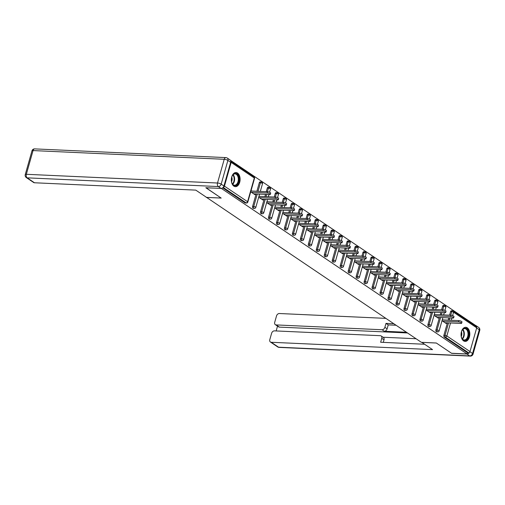 <?xml version="1.0" encoding="UTF-8"?>
<svg xmlns="http://www.w3.org/2000/svg" width="505" height="505" viewBox="0 0 505 505"><rect width="100%" height="100%" fill="white"/><g stroke="black" fill="none" stroke-linecap="round" stroke-linejoin="round"><path stroke-width="0.76" d="M467.283 327.808A7.076 4.387 92.6 0 0 465.755 327.284A7.076 4.387 92.6 0 0 461.179 332.883A7.076 4.387 92.6 0 0 463.584 340.888A7.076 4.387 92.6 0 0 465.111 341.418A7.076 4.387 92.6 0 0 469.682 335.812A7.076 4.387 92.6 0 0 467.283 327.808M237.571 173.057A7.076 4.387 92.6 0 0 236.043 172.527A7.076 4.387 92.6 0 0 231.467 178.126A7.076 4.387 92.6 0 0 233.865 186.137A7.076 4.387 92.6 0 0 235.399 186.661A7.076 4.387 92.6 0 0 239.97 181.061A7.076 4.387 92.6 0 0 237.571 173.057M475.066 325.744L475.218 325.207L230.406 160.281M449.583 315.177L450.593 311.61A1.357 0.846 -87.4 0 1 451.419 310.771L452.556 310.821A1.357 0.846 92.6 0 1 452.852 310.922A1.357 0.997 124 0 1 453.256 311.055L476.404 326.647A1.357 0.997 124 0 1 476.707 327.821L469.991 351.549A1.357 0.997 124 0 1 468.571 352.755L467.434 352.705L467.081 353.961L451.514 353.254L436.288 342.996L421.366 342.314L206.318 197.215M223.235 187.317A1.357 0.997 -56 0 0 224.441 186.124L231.157 162.395A1.357 0.997 -56 0 0 230.848 161.221A1.357 0.997 -56 0 0 230.741 161.158M245.026 202.871L246.162 202.922A1.357 0.846 92.6 0 0 246.459 203.023L245.323 202.972A1.357 0.846 -87.4 0 1 245.026 202.871L222.705 187.835M206.267 197.405L221.19 198.086L205.989 187.734M205.964 187.828L221.569 188.384M467.081 353.961L221.525 188.535M250.72 191.831L254.975 194.703L255.195 193.926M251.73 191.016L251.073 190.574M467.434 352.705L444.293 337.113A1.357 0.846 -87.4 0 1 443.876 335.339L447.417 322.834M448.188 320.12L448.812 317.891M442.62 306.245A1.357 0.846 -87.4 0 1 443.453 305.399L444.589 305.449A1.357 0.846 92.6 0 0 443.762 306.295L442.62 306.245L441.61 309.811M435.91 329.967L437.046 330.017A1.357 0.846 -87.4 0 0 437.456 331.791A1.357 0.846 92.6 0 0 437.753 331.899L436.61 331.842A1.357 0.846 -87.4 0 1 436.32 331.741A1.357 0.846 -87.4 0 1 435.91 329.967L439.445 317.468M440.215 314.754L440.846 312.526M434.653 300.873A1.357 0.846 -87.4 0 1 435.48 300.033L436.617 300.084A1.357 0.846 92.6 0 0 435.79 300.923L434.653 300.873L433.644 304.439M427.937 324.601L429.073 324.652A1.357 0.846 -87.4 0 0 429.484 326.426A1.357 0.846 92.6 0 0 429.78 326.527L428.644 326.476A1.357 0.846 -87.4 0 1 428.347 326.375A1.357 0.846 -87.4 0 1 427.937 324.601L431.478 312.096M432.242 309.382L432.873 307.154M426.681 295.501A1.357 0.846 -87.4 0 1 427.508 294.661L428.644 294.712A1.357 0.846 92.6 0 0 427.817 295.558L426.681 295.501L425.671 299.074M419.971 319.229L421.107 319.28A1.357 0.846 -87.4 0 0 421.517 321.054A1.357 0.846 92.6 0 0 421.808 321.155L420.671 321.104A1.357 0.846 -87.4 0 1 420.381 321.003A1.357 0.846 -87.4 0 1 419.971 319.229L423.506 306.731M424.276 304.01L424.901 301.788M418.708 290.135A1.357 0.846 -87.4 0 1 419.541 289.289L420.678 289.346A1.357 0.846 92.6 0 0 419.851 290.186L418.708 290.135L417.704 293.702M411.998 313.857L413.134 313.914A1.357 0.846 -87.4 0 0 413.544 315.688A1.357 0.846 92.6 0 0 413.841 315.789L412.699 315.732A1.357 0.846 -87.4 0 1 412.408 315.631A1.357 0.846 -87.4 0 1 411.998 313.857L415.533 301.359M416.303 298.644L416.934 296.416M410.742 284.763A1.357 0.846 -87.4 0 1 411.569 283.924L412.705 283.974A1.357 0.846 92.6 0 0 411.878 284.814L410.742 284.763L409.732 288.33M404.025 308.492L405.161 308.542A1.357 0.846 -87.4 0 0 405.572 310.316A1.357 0.846 92.6 0 0 405.868 310.417L404.732 310.367A1.357 0.846 -87.4 0 1 404.436 310.266A1.357 0.846 -87.4 0 1 404.025 308.492L407.567 295.987M408.33 293.272L408.962 291.044M402.769 279.398A1.357 0.846 -87.4 0 1 403.596 278.552L404.739 278.602A1.357 0.846 92.6 0 0 403.905 279.448L402.769 279.398L401.759 282.964M396.059 303.12L397.195 303.17A1.357 0.846 -87.4 0 0 397.605 304.944A1.357 0.846 92.6 0 0 397.896 305.045L396.76 304.995A1.357 0.846 -87.4 0 1 396.469 304.894A1.357 0.846 -87.4 0 1 396.059 303.12L399.594 290.621M400.364 287.907L400.995 285.678M394.803 274.026A1.357 0.846 -87.4 0 1 395.63 273.18L396.766 273.237A1.357 0.846 92.6 0 0 395.939 274.076L394.803 274.026L393.793 277.592M388.086 297.748L389.222 297.805A1.357 0.846 -87.4 0 0 389.633 299.579A1.357 0.846 92.6 0 0 389.929 299.68L388.793 299.629A1.357 0.846 -87.4 0 1 388.497 299.522A1.357 0.846 -87.4 0 1 388.086 297.748L391.621 285.249M392.391 282.535L393.023 280.307M386.83 268.654A1.357 0.846 -87.4 0 1 387.657 267.814L388.793 267.865A1.357 0.846 92.6 0 0 387.966 268.704L386.83 268.654L385.82 272.22M380.113 292.382L381.25 292.433A1.357 0.846 -87.4 0 0 381.66 294.207A1.357 0.846 92.6 0 0 381.957 294.308L380.82 294.257A1.357 0.846 -87.4 0 1 380.524 294.156A1.357 0.846 -87.4 0 1 380.113 292.382L383.655 279.877M384.419 277.163L385.05 274.935M378.857 263.288A1.357 0.846 -87.4 0 1 379.684 262.442L380.827 262.493A1.357 0.846 92.6 0 0 379.994 263.339L378.857 263.288L377.847 266.855M372.147 287.01L373.283 287.061A1.357 0.846 -87.4 0 0 373.694 288.835A1.357 0.846 92.6 0 0 373.984 288.942L372.848 288.885A1.357 0.846 -87.4 0 1 372.557 288.784A1.357 0.846 -87.4 0 1 372.147 287.01L375.682 274.512M376.452 271.797L377.084 269.569M370.891 257.916A1.357 0.846 -87.4 0 1 371.718 257.077L372.854 257.127A1.357 0.846 92.6 0 0 372.027 257.967L370.891 257.916L369.881 261.483M364.174 281.645L365.311 281.695A1.357 0.846 -87.4 0 0 365.721 283.469A1.357 0.846 92.6 0 0 366.018 283.57L364.881 283.52A1.357 0.846 -87.4 0 1 364.585 283.419A1.357 0.846 -87.4 0 1 364.174 281.645L367.709 269.14M368.48 266.425L369.111 264.197M362.918 252.544A1.357 0.846 -87.4 0 1 363.745 251.705L364.881 251.755A1.357 0.846 92.6 0 0 364.055 252.601L362.918 252.544L361.908 256.111M356.202 276.273L357.344 276.323A1.357 0.846 -87.4 0 0 357.755 278.097A1.357 0.846 92.6 0 0 358.045 278.198L356.909 278.148A1.357 0.846 -87.4 0 1 356.612 278.047A1.357 0.846 -87.4 0 1 356.202 276.273L359.743 263.774M360.507 261.053L361.138 258.831M354.946 247.179A1.357 0.846 -87.4 0 1 355.779 246.333L356.915 246.383A1.357 0.846 92.6 0 0 356.082 247.229L354.946 247.179L353.936 250.745M348.235 270.901L349.372 270.958A1.357 0.846 -87.4 0 0 349.782 272.732A1.357 0.846 92.6 0 0 350.072 272.833L348.936 272.776A1.357 0.846 -87.4 0 1 348.646 272.675A1.357 0.846 -87.4 0 1 348.235 270.901L351.77 258.402M352.541 255.688L353.172 253.459M346.979 241.807A1.357 0.846 -87.4 0 1 347.806 240.967L348.942 241.018A1.357 0.846 92.6 0 0 348.115 241.857L346.979 241.807L345.969 245.373M340.263 265.535L341.399 265.586A1.357 0.846 -87.4 0 0 341.809 267.36A1.357 0.846 92.6 0 0 342.106 267.461L340.97 267.41A1.357 0.846 -87.4 0 1 340.673 267.309A1.357 0.846 -87.4 0 1 340.263 265.535L343.798 253.03M344.568 250.316L345.199 248.088M339.006 236.441A1.357 0.846 -87.4 0 1 339.833 235.595L340.97 235.646A1.357 0.846 92.6 0 0 340.143 236.491L339.006 236.441L337.997 240.008M332.29 260.163L333.433 260.214A1.357 0.846 -87.4 0 0 333.843 261.988A1.357 0.846 92.6 0 0 334.133 262.089L332.997 262.038A1.357 0.846 -87.4 0 1 332.7 261.937A1.357 0.846 -87.4 0 1 332.29 260.163L335.831 247.665M336.601 244.95L337.226 242.722M331.034 231.069A1.357 0.846 -87.4 0 1 331.867 230.223L333.003 230.28A1.357 0.846 92.6 0 0 332.17 231.12L331.034 231.069L330.024 234.636M324.324 254.791L325.46 254.848A1.357 0.846 -87.4 0 0 325.87 256.622A1.357 0.846 92.6 0 0 326.167 256.723L325.024 256.673A1.357 0.846 -87.4 0 1 324.734 256.565A1.357 0.846 -87.4 0 1 324.324 254.791L327.859 242.293M328.629 239.578L329.26 237.35M323.067 225.697A1.357 0.846 -87.4 0 1 323.894 224.858L325.031 224.908A1.357 0.846 92.6 0 0 324.204 225.748L323.067 225.697L322.057 229.264M316.351 249.426L317.487 249.476A1.357 0.846 -87.4 0 0 317.897 251.25A1.357 0.846 92.6 0 0 318.194 251.351L317.058 251.301A1.357 0.846 -87.4 0 1 316.761 251.2A1.357 0.846 -87.4 0 1 316.351 249.426L319.892 236.921M320.656 234.206L321.287 231.978M315.095 220.332A1.357 0.846 -87.4 0 1 315.922 219.486L317.058 219.536A1.357 0.846 92.6 0 0 316.231 220.382L315.095 220.332L314.085 223.898M308.378 244.054L309.521 244.104A1.357 0.846 -87.4 0 0 309.931 245.878A1.357 0.846 92.6 0 0 310.221 245.979L309.085 245.929A1.357 0.846 -87.4 0 1 308.795 245.828A1.357 0.846 -87.4 0 1 308.378 244.054L311.92 231.555M312.69 228.841L313.315 226.612M307.122 214.96A1.357 0.846 -87.4 0 1 307.955 214.12L309.092 214.17A1.357 0.846 92.6 0 0 308.265 215.01L307.122 214.96L306.118 218.526M300.412 238.688L301.548 238.739A1.357 0.846 -87.4 0 0 301.958 240.513A1.357 0.846 92.6 0 0 302.255 240.614L301.113 240.563A1.357 0.846 -87.4 0 1 300.822 240.462A1.357 0.846 -87.4 0 1 300.412 238.688L303.947 226.183M304.717 223.469L305.348 221.24M299.156 209.588A1.357 0.846 -87.4 0 1 299.983 208.748L301.119 208.799A1.357 0.846 92.6 0 0 300.292 209.644L299.156 209.588L298.146 213.154M292.439 233.316L293.575 233.367A1.357 0.846 -87.4 0 0 293.986 235.141A1.357 0.846 92.6 0 0 294.282 235.242L293.146 235.191A1.357 0.846 -87.4 0 1 292.849 235.09A1.357 0.846 -87.4 0 1 292.439 233.316L295.981 220.818M296.744 218.097L297.376 215.875M291.183 204.222A1.357 0.846 -87.4 0 1 292.01 203.376L293.146 203.427A1.357 0.846 92.6 0 0 292.319 204.273L291.183 204.222L290.173 207.789M284.473 227.944L285.609 228.001A1.357 0.846 -87.4 0 0 286.019 229.775A1.357 0.846 92.6 0 0 286.31 229.876L285.173 229.819A1.357 0.846 -87.4 0 1 284.883 229.718A1.357 0.846 -87.4 0 1 284.473 227.944L288.008 215.446M288.778 212.731L289.409 210.503M283.21 198.85A1.357 0.846 -87.4 0 1 284.044 198.011L285.18 198.061A1.357 0.846 92.6 0 0 284.353 198.901L283.21 198.85L282.207 202.417M276.5 222.579L277.636 222.629A1.357 0.846 -87.4 0 0 278.047 224.403A1.357 0.846 92.6 0 0 278.343 224.504L277.207 224.454A1.357 0.846 -87.4 0 1 276.91 224.353A1.357 0.846 -87.4 0 1 276.5 222.579L280.035 210.074M280.805 207.359L281.436 205.131M275.244 193.478A1.357 0.846 -87.4 0 1 276.071 192.639L277.207 192.689A1.357 0.846 92.6 0 0 276.38 193.535L275.244 193.478L274.234 197.051M268.527 217.207L269.664 217.257A1.357 0.846 -87.4 0 0 270.074 219.031A1.357 0.846 92.6 0 0 270.371 219.132L269.234 219.082A1.357 0.846 -87.4 0 1 268.938 218.981A1.357 0.846 -87.4 0 1 268.527 217.207L272.069 204.708M272.833 201.994L273.464 199.765M267.271 188.112A1.357 0.846 -87.4 0 1 268.098 187.267L269.241 187.323A1.357 0.846 92.6 0 0 268.407 188.163L267.271 188.112L266.261 191.679M260.561 211.835L261.697 211.892A1.357 0.846 -87.4 0 0 262.108 213.666A1.357 0.846 92.6 0 0 262.398 213.766L261.262 213.71A1.357 0.846 -87.4 0 1 260.971 213.609A1.357 0.846 -87.4 0 1 260.561 211.835L264.096 199.336M264.866 196.622L265.497 194.393M259.305 182.741A1.357 0.846 -87.4 0 1 260.132 181.901L261.268 181.952A1.357 0.846 92.6 0 0 260.441 182.791L259.305 182.741L256.893 191.25M252.588 206.469L253.725 206.52A1.357 0.846 -87.4 0 0 254.135 208.294A1.357 0.846 92.6 0 0 254.432 208.395L253.295 208.344A1.357 0.846 -87.4 0 1 252.999 208.243A1.357 0.846 -87.4 0 1 252.588 206.469L256.123 193.964M258.686 197.202L262.947 200.068L263.168 199.292M259.703 196.388L259.046 195.946M266.659 202.574L270.914 205.44L271.135 204.664M267.669 201.754L267.012 201.312M274.632 207.94L278.886 210.806L279.107 210.036M275.642 207.126L274.985 206.684M282.598 213.312L286.859 216.178L287.074 215.401M283.608 212.491L282.958 212.056M290.571 218.678L294.825 221.55L295.046 220.773M291.581 217.863L290.924 217.421M298.543 224.05L302.798 226.915L303.019 226.139M299.553 223.235L298.897 222.793M306.51 229.421L310.771 232.287L310.985 231.511M307.52 228.601L306.87 228.159M314.482 234.787L318.737 237.659L318.958 236.883M315.492 233.973L314.836 233.531M322.449 240.159L326.71 243.025L326.931 242.248M323.465 239.345L322.809 238.903M330.422 245.531L334.682 248.397L334.897 247.62M331.431 244.71L330.781 244.268M338.394 250.897L342.649 253.769L342.87 252.992M339.404 250.082L338.748 249.64M346.361 256.269L350.622 259.134L350.842 258.358M347.377 255.454L346.72 255.012M354.333 261.634L358.594 264.506L358.809 263.73M355.343 260.82L354.687 260.378M362.306 267.006L366.561 269.872L366.781 269.096M363.316 266.192L362.659 265.75M370.272 272.378L374.533 275.244L374.754 274.467M371.289 271.557L370.632 271.116M378.245 277.744L382.5 280.616L382.721 279.839M379.255 276.929L378.599 276.488M386.218 283.116L390.472 285.981L390.693 285.205M387.228 282.301L386.571 281.859M394.184 288.488L398.445 291.353L398.666 290.577M395.194 287.667L394.544 287.225M402.157 293.853L406.411 296.725L406.632 295.949M403.167 293.039L402.51 292.597M410.129 299.225L414.384 302.091L414.605 301.315M411.139 298.411L410.483 297.969M418.096 304.591L422.357 307.463L422.571 306.686M419.106 303.776L418.456 303.335M426.069 309.963L430.323 312.829L430.544 312.052M427.078 309.148L426.422 308.707M434.041 315.335L438.296 318.2L438.517 317.424M435.051 314.514L434.395 314.072M442.008 320.7L446.269 323.572L446.483 322.796M443.018 319.886L442.367 319.444M253.725 193.857L269.5 194.577A2.083 0.581 -164.2 0 0 270.333 194.356A2.083 0.581 -164.2 0 0 269.316 193.516A2.083 0.581 -164.2 0 0 267.151 192.992L251.37 192.272M267.151 192.992L267.505 191.736A2.083 0.581 15.8 0 1 269.67 192.26A2.083 0.581 15.8 0 1 270.686 193.093L270.333 194.356M267.505 191.736L250.96 190.978M261.691 199.229L277.472 199.948A2.083 0.581 -164.2 0 0 278.305 199.721A2.083 0.581 -164.2 0 0 277.283 198.888A2.083 0.581 -164.2 0 0 275.124 198.364L259.343 197.644M275.124 198.364L275.477 197.108A2.083 0.581 15.8 0 1 277.643 197.632A2.083 0.581 15.8 0 1 278.659 198.465L278.305 199.721M275.477 197.108L258.926 196.35M269.664 204.594L285.439 205.314A2.083 0.581 -164.2 0 0 286.272 205.093A2.083 0.581 -164.2 0 0 285.256 204.26A2.083 0.581 -164.2 0 0 283.09 203.73L267.315 203.01M283.09 203.73L283.45 202.473A2.083 0.581 15.8 0 1 285.609 203.004A2.083 0.581 15.8 0 1 286.632 203.837L286.272 205.093M283.45 202.473L266.899 201.722M277.636 209.966L293.411 210.686A2.083 0.581 -164.2 0 0 294.245 210.459A2.083 0.581 -164.2 0 0 293.222 209.625A2.083 0.581 -164.2 0 0 291.063 209.102L275.282 208.382M291.063 209.102L291.417 207.845A2.083 0.581 15.8 0 1 293.582 208.369A2.083 0.581 15.8 0 1 294.598 209.203L294.245 210.459M291.417 207.845L274.871 207.088M285.603 215.338L301.384 216.052A2.083 0.581 -164.2 0 0 302.217 215.831A2.083 0.581 -164.2 0 0 301.195 214.997A2.083 0.581 -164.2 0 0 299.029 214.473L283.255 213.754M299.029 214.473L299.389 213.211A2.083 0.581 15.8 0 1 301.548 213.741A2.083 0.581 15.8 0 1 302.571 214.575L302.217 215.831M299.389 213.211L282.838 212.46M293.575 220.704L309.35 221.424A2.083 0.581 -164.2 0 0 310.184 221.203A2.083 0.581 -164.2 0 0 309.167 220.369A2.083 0.581 -164.2 0 0 307.002 219.839L291.227 219.119M307.002 219.839L307.356 218.583A2.083 0.581 15.8 0 1 309.521 219.107A2.083 0.581 15.8 0 1 310.543 219.94L310.184 221.203M307.356 218.583L290.811 217.832M234.812 173.505A6.123 3.794 -87.4 0 1 238.934 178.751A6.123 3.794 -87.4 0 1 235.488 185.632A6.123 3.794 -87.4 0 1 231.984 183.176A6.123 3.794 -87.4 0 1 232.325 175.689A6.123 3.794 -87.4 0 1 234.812 173.505M231.921 183.031A5.669 3.516 92.6 0 0 234.535 185.215A5.669 3.516 92.6 0 0 235.109 185.165A5.669 3.516 92.6 0 0 238.316 179.256A5.669 3.516 92.6 0 0 235.052 173.89A5.669 3.516 92.6 0 0 234.484 173.941A5.669 3.516 92.6 0 0 232.25 175.828M231.536 181.743A4.034 2.5 92.6 0 0 231.751 177.072M234.901 186.591A7.026 4.356 92.6 0 0 235.538 186.528A7.026 4.356 92.6 0 0 239.515 179.256A7.026 4.356 92.6 0 0 235.538 172.552M464.524 328.263A6.123 3.794 -87.4 0 1 468.653 333.508A6.123 3.794 -87.4 0 1 465.2 340.389A6.123 3.794 -87.4 0 1 461.696 337.933A6.123 3.794 -87.4 0 1 462.037 330.44A6.123 3.794 -87.4 0 1 464.524 328.263M461.633 337.788A5.669 3.516 92.6 0 0 464.247 339.966A5.669 3.516 92.6 0 0 464.821 339.922A5.669 3.516 92.6 0 0 468.028 334.007A5.669 3.516 92.6 0 0 464.764 328.648A5.669 3.516 92.6 0 0 464.196 328.692A5.669 3.516 92.6 0 0 461.961 330.579M461.248 336.5A4.034 2.5 92.6 0 0 461.463 331.829M464.613 341.348A7.026 4.356 92.6 0 0 465.25 341.285A7.026 4.356 92.6 0 0 469.227 334.007A7.026 4.356 92.6 0 0 465.25 327.309M223.936 186.004L230.646 162.275L227.888 160.42L221.177 184.142L223.936 186.004A2.721 1.995 124 0 1 221.089 188.422L205.813 187.727L221.139 198.048L206.57 197.386L195.788 190.126L34.46 182.766A2.721 1.995 124 0 1 33.652 182.507L26.348 177.59A2.721 1.995 -56 0 0 27.156 177.842L34.46 182.766M227.275 158.065A2.721 2.721 0 0 0 225.88 157.604A2.721 1.685 92.6 0 0 224.226 159.29L33.046 150.572L26.336 174.294L217.51 183.012L224.226 159.29A2.721 0.757 -164.2 0 1 227.888 160.42A2.721 1.995 -56 0 0 227.275 158.065L230.034 159.921A2.721 1.995 124 0 1 230.646 162.275M421.782 342.333L432.551 349.63L271.223 342.27L278.533 347.194L469.707 355.911L466.948 354.055L451.666 353.355L436.339 343.028L421.77 342.365M406.456 332.271L384.28 331.261L382.026 329.746L276.134 324.917L279.404 327.12A2.721 1.995 124 0 1 278.596 326.861L275.326 324.658A2.721 1.995 -56 0 0 276.134 324.917M382.026 329.746A2.721 1.995 -56 0 0 384.873 327.328L387.12 328.843A2.721 1.995 124 0 1 384.28 331.261M393.799 323.743L385.99 323.389L384.873 327.328M385.82 318.371L279.36 313.517A2.721 1.995 -56 0 0 276.519 315.934L274.714 322.304A2.721 1.995 -56 0 0 275.326 324.658M381.155 335.958L383.402 337.473A2.721 1.995 124 0 1 384.015 339.827L381.767 338.312A2.721 1.995 -56 0 0 381.155 335.958A2.721 1.995 -56 0 0 380.347 335.699L274.455 330.87A2.721 1.995 -56 0 0 271.608 333.287L269.803 339.657A2.721 1.995 -56 0 0 270.415 342.011A2.721 1.995 -56 0 0 271.223 342.27M277.523 326.135L276.166 330.945M381.767 338.312L380.65 342.251L424.572 344.252M476.606 326.855A2.721 1.995 -56 0 0 475.893 325.555A2.721 1.995 -56 0 0 475.186 325.302M466.948 354.055A2.721 1.995 -56 0 0 469.486 352.37M407.478 332.959L279.404 327.12M383.049 337.233L416.057 338.741M384.015 339.827L383.295 342.371M396.046 325.258L388.238 324.904L387.12 328.843M388.238 324.904L385.99 323.389M301.548 226.076L317.323 226.795A2.083 0.581 -164.2 0 0 318.156 226.568A2.083 0.581 -164.2 0 0 317.134 225.735A2.083 0.581 -164.2 0 0 314.975 225.211L299.194 224.491M314.975 225.211L315.328 223.955A2.083 0.581 15.8 0 1 317.493 224.479A2.083 0.581 15.8 0 1 318.51 225.312L318.156 226.568M315.328 223.955L298.783 223.197M309.514 231.441L325.296 232.161A2.083 0.581 -164.2 0 0 326.123 231.94A2.083 0.581 -164.2 0 0 325.106 231.107A2.083 0.581 -164.2 0 0 322.941 230.583L307.166 229.863M322.941 230.583L323.301 229.32A2.083 0.581 15.8 0 1 325.46 229.851A2.083 0.581 15.8 0 1 326.483 230.684L326.123 231.94M323.301 229.32L306.75 228.569M317.487 236.813L333.262 237.533A2.083 0.581 -164.2 0 0 334.095 237.312A2.083 0.581 -164.2 0 0 333.079 236.479A2.083 0.581 -164.2 0 0 330.914 235.949L315.139 235.229M330.914 235.949L331.267 234.692A2.083 0.581 15.8 0 1 333.433 235.216A2.083 0.581 15.8 0 1 334.455 236.05L334.095 237.312M331.267 234.692L314.722 233.935M325.46 242.185L341.235 242.905A2.083 0.581 -164.2 0 0 342.068 242.678A2.083 0.581 -164.2 0 0 341.045 241.844A2.083 0.581 -164.2 0 0 338.887 241.321L323.105 240.601M338.887 241.321L339.24 240.064A2.083 0.581 15.8 0 1 341.405 240.588A2.083 0.581 15.8 0 1 342.422 241.422L342.068 242.678M339.24 240.064L322.695 239.307M333.426 247.551L349.208 248.271A2.083 0.581 -164.2 0 0 350.034 248.05A2.083 0.581 -164.2 0 0 349.018 247.216A2.083 0.581 -164.2 0 0 346.853 246.686L331.078 245.967M346.853 246.686L347.213 245.43A2.083 0.581 15.8 0 1 349.372 245.96A2.083 0.581 15.8 0 1 350.394 246.793L350.034 248.05M347.213 245.43L330.661 244.679M341.399 252.923L357.174 253.643A2.083 0.581 -164.2 0 0 358.007 253.415A2.083 0.581 -164.2 0 0 356.991 252.582A2.083 0.581 -164.2 0 0 354.826 252.058L339.051 251.339M354.826 252.058L355.179 250.802A2.083 0.581 15.8 0 1 357.344 251.326A2.083 0.581 15.8 0 1 358.361 252.159L358.007 253.415M355.179 250.802L338.634 250.044M349.372 258.295L365.147 259.014A2.083 0.581 -164.2 0 0 365.98 258.787A2.083 0.581 -164.2 0 0 364.957 257.954A2.083 0.581 -164.2 0 0 362.798 257.43L347.017 256.71M362.798 257.43L363.152 256.168A2.083 0.581 15.8 0 1 365.317 256.698A2.083 0.581 15.8 0 1 366.333 257.531L365.98 258.787M363.152 256.168L346.607 255.416M357.338 263.661L373.119 264.38A2.083 0.581 -164.2 0 0 373.946 264.159A2.083 0.581 -164.2 0 0 372.93 263.326A2.083 0.581 -164.2 0 0 370.765 262.796L354.99 262.076M370.765 262.796L371.124 261.539A2.083 0.581 15.8 0 1 373.283 262.063A2.083 0.581 15.8 0 1 374.306 262.897L373.946 264.159M371.124 261.539L354.573 260.788M365.311 269.032L381.086 269.752A2.083 0.581 -164.2 0 0 381.919 269.525A2.083 0.581 -164.2 0 0 380.903 268.692A2.083 0.581 -164.2 0 0 378.737 268.168L362.962 267.448M378.737 268.168L379.091 266.911A2.083 0.581 15.8 0 1 381.256 267.435A2.083 0.581 15.8 0 1 382.272 268.269L381.919 269.525M379.091 266.911L362.546 266.154M373.283 274.398L389.058 275.118A2.083 0.581 -164.2 0 0 389.892 274.897A2.083 0.581 -164.2 0 0 388.869 274.064A2.083 0.581 -164.2 0 0 386.71 273.54L370.929 272.82M386.71 273.54L387.064 272.277A2.083 0.581 15.8 0 1 389.229 272.807A2.083 0.581 15.8 0 1 390.245 273.641L389.892 274.897M387.064 272.277L370.519 271.526M381.25 279.77L397.031 280.49A2.083 0.581 -164.2 0 0 397.858 280.269A2.083 0.581 -164.2 0 0 396.842 279.435A2.083 0.581 -164.2 0 0 394.676 278.905L378.901 278.186M394.676 278.905L395.036 277.649A2.083 0.581 15.8 0 1 397.195 278.173A2.083 0.581 15.8 0 1 398.218 279.006L397.858 280.269M395.036 277.649L378.485 276.892M389.222 285.142L404.997 285.862A2.083 0.581 -164.2 0 0 405.831 285.634A2.083 0.581 -164.2 0 0 404.808 284.801A2.083 0.581 -164.2 0 0 402.649 284.277L386.868 283.558M402.649 284.277L403.003 283.021A2.083 0.581 15.8 0 1 405.168 283.545A2.083 0.581 15.8 0 1 406.184 284.378L405.831 285.634M403.003 283.021L386.458 282.263M397.189 290.508L412.97 291.227A2.083 0.581 -164.2 0 0 413.803 291.006A2.083 0.581 -164.2 0 0 412.781 290.173A2.083 0.581 -164.2 0 0 410.615 289.643L394.841 288.923M410.615 289.643L410.975 288.387A2.083 0.581 15.8 0 1 413.14 288.917A2.083 0.581 15.8 0 1 414.157 289.75L413.803 291.006M410.975 288.387L394.424 287.635M405.161 295.88L420.936 296.599A2.083 0.581 -164.2 0 0 421.77 296.372A2.083 0.581 -164.2 0 0 420.753 295.539A2.083 0.581 -164.2 0 0 418.588 295.015L402.813 294.295M418.588 295.015L418.948 293.759A2.083 0.581 15.8 0 1 421.107 294.282A2.083 0.581 15.8 0 1 422.13 295.116L421.77 296.372M418.948 293.759L402.397 293.001M413.134 301.251L428.909 301.971A2.083 0.581 -164.2 0 0 429.742 301.744A2.083 0.581 -164.2 0 0 428.72 300.911A2.083 0.581 -164.2 0 0 426.561 300.387L410.78 299.667M426.561 300.387L426.914 299.13A2.083 0.581 15.8 0 1 429.08 299.654A2.083 0.581 15.8 0 1 430.096 300.488L429.742 301.744M426.914 299.13L410.369 298.373M421.101 306.617L436.882 307.337A2.083 0.581 -164.2 0 0 437.715 307.116A2.083 0.581 -164.2 0 0 436.692 306.282A2.083 0.581 -164.2 0 0 434.527 305.752L418.752 305.033M434.527 305.752L434.887 304.496A2.083 0.581 15.8 0 1 437.046 305.02A2.083 0.581 15.8 0 1 438.069 305.86L437.715 307.116M434.887 304.496L418.336 303.745M429.073 311.989L444.848 312.709A2.083 0.581 -164.2 0 0 445.681 312.481A2.083 0.581 -164.2 0 0 444.665 311.648A2.083 0.581 -164.2 0 0 442.5 311.124L426.725 310.405M442.5 311.124L442.853 309.868A2.083 0.581 15.8 0 1 445.019 310.392A2.083 0.581 15.8 0 1 446.041 311.225L445.681 312.481M442.853 309.868L426.308 309.111M437.046 317.355L452.821 318.074A2.083 0.581 -164.2 0 0 453.654 317.853A2.083 0.581 -164.2 0 0 452.631 317.02A2.083 0.581 -164.2 0 0 450.473 316.496L434.691 315.776M450.473 316.496L450.826 315.234A2.083 0.581 15.8 0 1 452.991 315.764A2.083 0.581 15.8 0 1 454.008 316.597L453.654 317.853M450.826 315.234L434.281 314.482M445.012 322.727L460.794 323.446A2.083 0.581 -164.2 0 0 461.62 323.225A2.083 0.581 -164.2 0 0 460.604 322.392A2.083 0.581 -164.2 0 0 458.439 321.862L442.664 321.142M458.439 321.862L458.799 320.606A2.083 0.581 15.8 0 1 460.958 321.13A2.083 0.581 15.8 0 1 461.98 321.963L461.62 323.225M458.799 320.606L442.247 319.848M224.441 186.124L247.589 201.716L254.299 177.987L231.157 162.395M246.459 203.023A1.357 1.357 0 0 0 247.829 202.038A1.357 0.379 15.8 0 0 247.589 201.716A1.357 0.997 -56 0 1 246.162 202.922L223.147 187.418M247.829 202.038L254.545 178.309A1.357 0.379 15.8 0 0 254.299 177.987A1.357 0.997 -56 0 0 253.996 176.813L230.848 161.221M476.707 327.821L453.559 312.229L452.606 315.612M451.918 318.036L451.287 320.265M450.523 322.979L446.849 335.958L469.991 351.549M468.571 352.755L445.429 337.163L444.293 337.113M443.876 335.339L445.019 335.389A1.357 0.379 -164.2 0 1 446.849 335.958A1.357 0.997 124 0 1 445.429 337.163A1.357 0.846 -87.4 0 1 445.019 335.389L448.554 322.891M450.719 315.234L451.729 311.667A1.357 0.846 92.6 0 1 452.556 310.821A1.357 1.357 0 0 1 453.256 311.055A1.357 0.997 124 0 1 453.559 312.229A1.357 0.379 -164.2 0 0 451.729 311.667L450.593 311.61M254.432 208.395A1.357 1.357 0 0 0 255.801 207.404A1.357 0.379 15.8 0 0 255.555 207.088A1.357 0.379 -164.2 0 0 253.725 206.52L257.266 194.021M258.03 191.3L260.441 182.791A1.357 0.379 -164.2 0 1 262.272 183.359A1.357 0.379 15.8 0 1 262.512 183.681A1.357 1.357 0 0 0 261.268 181.952A1.357 0.846 92.6 0 1 261.558 182.052M262.398 213.766A1.357 1.357 0 0 0 263.774 212.775A1.357 0.379 15.8 0 0 263.528 212.453A1.357 0.379 -164.2 0 0 261.697 211.892L265.232 199.387M266.002 196.672L266.634 194.444M267.397 191.73L268.407 188.163A1.357 0.379 -164.2 0 1 270.244 188.731A1.357 0.379 15.8 0 1 270.484 189.053A1.357 1.357 0 0 0 269.241 187.323A1.357 0.846 92.6 0 1 269.531 187.424M270.371 219.132A1.357 1.357 0 0 0 271.74 218.147A1.357 0.379 15.8 0 0 271.501 217.825A1.357 0.379 -164.2 0 0 269.664 217.257L273.205 204.759M273.975 202.044L274.6 199.816M275.37 197.101L276.38 193.535A1.357 0.379 -164.2 0 1 278.211 194.097A1.357 0.379 15.8 0 1 278.457 194.419A1.357 1.357 0 0 0 277.207 192.689A1.357 0.846 92.6 0 1 277.504 192.79M278.343 224.504A1.357 1.357 0 0 0 279.713 223.513A1.357 0.379 15.8 0 0 279.467 223.191A1.357 0.379 -164.2 0 0 277.636 222.629L281.171 210.124M281.941 207.41L282.573 205.188M283.343 202.467L284.353 198.901A1.357 0.379 -164.2 0 1 286.183 199.469A1.357 0.379 15.8 0 1 286.423 199.791A1.357 1.357 0 0 0 285.18 198.061A1.357 0.846 92.6 0 1 285.47 198.162M286.31 229.876A1.357 1.357 0 0 0 287.68 228.885A1.357 0.379 15.8 0 0 287.44 228.563A1.357 0.379 -164.2 0 0 285.609 228.001L289.144 215.496M289.914 212.782L290.545 210.553M291.309 207.839L292.319 204.273A1.357 0.379 -164.2 0 1 294.156 204.834A1.357 0.379 15.8 0 1 294.396 205.156A1.357 1.357 0 0 0 293.146 203.427A1.357 0.846 92.6 0 1 293.443 203.534M294.282 235.242A1.357 1.357 0 0 0 295.652 234.257A1.357 0.379 15.8 0 0 295.412 233.935A1.357 0.379 -164.2 0 0 293.575 233.367L297.117 220.868M297.881 218.154L298.512 215.925M299.282 213.211L300.292 209.644A1.357 0.379 -164.2 0 1 302.123 210.206A1.357 0.379 15.8 0 1 302.369 210.528A1.357 1.357 0 0 0 301.119 208.799A1.357 0.846 92.6 0 1 301.416 208.9M302.255 240.614A1.357 1.357 0 0 0 303.625 239.623A1.357 0.379 15.8 0 0 303.379 239.301A1.357 0.379 -164.2 0 0 301.548 238.739L305.083 226.234M305.853 223.519L306.484 221.291M307.255 218.577L308.265 215.01A1.357 0.379 -164.2 0 1 310.095 215.578A1.357 0.379 15.8 0 1 310.335 215.9A1.357 1.357 0 0 0 309.092 214.17A1.357 0.846 92.6 0 1 309.382 214.272M310.221 245.979A1.357 1.357 0 0 0 311.591 244.994A1.357 0.379 15.8 0 0 311.351 244.673A1.357 0.379 -164.2 0 0 309.521 244.104L313.056 231.606M313.826 228.891L314.457 226.663M315.221 223.949L316.231 220.382A1.357 0.379 -164.2 0 1 318.062 220.944A1.357 0.379 15.8 0 1 318.308 221.266A1.357 1.357 0 0 0 317.058 219.536A1.357 0.846 92.6 0 1 317.355 219.637M318.194 251.351A1.357 1.357 0 0 0 319.564 250.366A1.357 0.379 15.8 0 0 319.324 250.044A1.357 0.379 -164.2 0 0 317.487 249.476L321.029 236.978M321.792 234.263L322.424 232.035M323.194 229.32L324.204 225.748A1.357 0.379 -164.2 0 1 326.034 226.316A1.357 0.379 15.8 0 1 326.28 226.638A1.357 1.357 0 0 0 325.031 224.908A1.357 0.846 92.6 0 1 325.327 225.009M326.167 256.723A1.357 1.357 0 0 0 327.537 255.732A1.357 0.379 15.8 0 0 327.291 255.41A1.357 0.379 -164.2 0 0 325.46 254.848L328.995 242.343M329.765 239.629L330.396 237.4M331.166 234.686L332.17 231.12A1.357 0.379 -164.2 0 1 334.007 231.688A1.357 0.379 15.8 0 1 334.247 232.01A1.357 1.357 0 0 0 333.003 230.28A1.357 0.846 92.6 0 1 333.294 230.381M334.133 262.089A1.357 1.357 0 0 0 335.503 261.104A1.357 0.379 15.8 0 0 335.263 260.782A1.357 0.379 -164.2 0 0 333.433 260.214L336.968 247.715M337.738 245.001L338.369 242.772M339.133 240.058L340.143 236.491A1.357 0.379 -164.2 0 1 341.973 237.053A1.357 0.379 15.8 0 1 342.22 237.375A1.357 1.357 0 0 0 340.97 235.646A1.357 0.846 92.6 0 1 341.266 235.747M342.106 267.461A1.357 1.357 0 0 0 343.476 266.47A1.357 0.379 15.8 0 0 343.23 266.148A1.357 0.379 -164.2 0 0 341.399 265.586L344.94 253.081M345.704 250.366L346.335 248.144M347.105 245.424L348.115 241.857A1.357 0.379 -164.2 0 1 349.946 242.425A1.357 0.379 15.8 0 1 350.192 242.747A1.357 1.357 0 0 0 348.942 241.018A1.357 0.846 92.6 0 1 349.239 241.119M350.072 272.833A1.357 1.357 0 0 0 351.448 271.841A1.357 0.379 15.8 0 0 351.202 271.52A1.357 0.379 -164.2 0 0 349.372 270.958L352.907 258.453M353.677 255.738L354.308 253.51M355.078 250.796L356.082 247.229A1.357 0.379 -164.2 0 1 357.919 247.791A1.357 0.379 15.8 0 1 358.159 248.113A1.357 1.357 0 0 0 356.915 246.383A1.357 0.846 92.6 0 1 357.205 246.49M358.045 278.198A1.357 1.357 0 0 0 359.415 277.213A1.357 0.379 15.8 0 0 359.175 276.892A1.357 0.379 -164.2 0 0 357.344 276.323L360.879 263.825M361.649 261.11L362.274 258.882M363.044 256.168L364.055 252.601A1.357 0.379 -164.2 0 1 365.885 253.163A1.357 0.379 15.8 0 1 366.131 253.485A1.357 1.357 0 0 0 364.881 251.755A1.357 0.846 92.6 0 1 365.178 251.856M366.018 283.57A1.357 1.357 0 0 0 367.387 282.579A1.357 0.379 15.8 0 0 367.141 282.257A1.357 0.379 -164.2 0 0 365.311 281.695L368.852 269.19M369.616 266.476L370.247 264.248M371.017 261.533L372.027 257.967A1.357 0.379 -164.2 0 1 373.858 258.535A1.357 0.379 15.8 0 1 374.098 258.857A1.357 1.357 0 0 0 372.854 257.127A1.357 0.846 92.6 0 1 373.151 257.228M373.984 288.942A1.357 1.357 0 0 0 375.36 287.951A1.357 0.379 15.8 0 0 375.114 287.629A1.357 0.379 -164.2 0 0 373.283 287.061L376.818 274.562M377.588 271.848L378.22 269.62M378.984 266.905L379.994 263.339A1.357 0.379 -164.2 0 1 381.83 263.9A1.357 0.379 15.8 0 1 382.07 264.222A1.357 1.357 0 0 0 380.827 262.493A1.357 0.846 92.6 0 1 381.117 262.594M381.957 294.308A1.357 1.357 0 0 0 383.327 293.323A1.357 0.379 15.8 0 0 383.087 293.001A1.357 0.379 -164.2 0 0 381.25 292.433L384.791 279.934M385.561 277.22L386.186 274.991M386.956 272.277L387.966 268.704A1.357 0.379 -164.2 0 1 389.797 269.272A1.357 0.379 15.8 0 1 390.043 269.594A1.357 1.357 0 0 0 388.793 267.865A1.357 0.846 92.6 0 1 389.09 267.966M389.929 299.68A1.357 1.357 0 0 0 391.299 298.689A1.357 0.379 15.8 0 0 391.053 298.367A1.357 0.379 -164.2 0 0 389.222 297.805L392.757 285.3M393.528 282.585L394.159 280.357M394.929 277.643L395.939 274.076A1.357 0.379 -164.2 0 1 397.77 274.644A1.357 0.379 15.8 0 1 398.009 274.966A1.357 1.357 0 0 0 396.766 273.237A1.357 0.846 92.6 0 1 397.056 273.338M397.896 305.045A1.357 1.357 0 0 0 399.266 304.06A1.357 0.379 15.8 0 0 399.026 303.739A1.357 0.379 -164.2 0 0 397.195 303.17L400.73 290.672M401.5 287.957L402.131 285.729M402.895 283.015L403.905 279.448A1.357 0.379 -164.2 0 1 405.742 280.01A1.357 0.379 15.8 0 1 405.982 280.332A1.357 1.357 0 0 0 404.739 278.602A1.357 0.846 92.6 0 1 405.029 278.703M405.868 310.417A1.357 1.357 0 0 0 407.238 309.426A1.357 0.379 15.8 0 0 406.998 309.104A1.357 0.379 -164.2 0 0 405.161 308.542L408.703 296.044M409.467 293.323L410.098 291.101M410.868 288.38L411.878 284.814A1.357 0.379 -164.2 0 1 413.709 285.382A1.357 0.379 15.8 0 1 413.955 285.704A1.357 1.357 0 0 0 412.705 283.974A1.357 0.846 92.6 0 1 413.002 284.075M413.841 315.789A1.357 1.357 0 0 0 415.211 314.798A1.357 0.379 15.8 0 0 414.965 314.476A1.357 0.379 -164.2 0 0 413.134 313.914L416.669 301.409M417.439 298.695L418.071 296.467M418.841 293.752L419.851 290.186A1.357 0.379 -164.2 0 1 421.681 290.747A1.357 0.379 15.8 0 1 421.921 291.069A1.357 1.357 0 0 0 420.678 289.346A1.357 0.846 92.6 0 1 420.968 289.447M421.808 321.155A1.357 1.357 0 0 0 423.177 320.17A1.357 0.379 15.8 0 0 422.938 319.848A1.357 0.379 -164.2 0 0 421.107 319.28L424.642 306.781M425.412 304.067L426.043 301.839M426.807 299.124L427.817 295.558A1.357 0.379 -164.2 0 1 429.654 296.119A1.357 0.379 15.8 0 1 429.894 296.441A1.357 1.357 0 0 0 428.644 294.712A1.357 0.846 92.6 0 1 428.941 294.813M429.78 326.527A1.357 1.357 0 0 0 431.15 325.536A1.357 0.379 15.8 0 0 430.91 325.214A1.357 0.379 -164.2 0 0 429.073 324.652L432.615 312.147M433.378 309.432L434.01 307.204M434.78 304.49L435.79 300.923A1.357 0.379 -164.2 0 1 437.62 301.491A1.357 0.379 15.8 0 1 437.867 301.813A1.357 1.357 0 0 0 436.617 300.084A1.357 0.846 92.6 0 1 436.913 300.185M437.753 331.899A1.357 1.357 0 0 0 439.123 330.908A1.357 0.379 15.8 0 0 438.877 330.586A1.357 0.379 -164.2 0 0 437.046 330.017L440.581 317.519M441.351 314.804L441.982 312.576M442.752 309.862L443.762 306.295A1.357 0.379 -164.2 0 1 445.593 306.857A1.357 0.379 15.8 0 1 445.833 307.179A1.357 1.357 0 0 0 444.589 305.449A1.357 0.846 92.6 0 1 444.88 305.55M449.324 320.176L449.955 317.948M233.165 174.654A5.669 3.516 -87.4 0 1 232.723 184.281M232.464 183.965A5.479 3.402 92.6 0 0 232.874 174.951M462.877 329.411A5.669 3.516 -87.4 0 1 462.435 339.032M462.176 338.716A5.479 3.402 92.6 0 0 462.586 329.702M221.089 188.422L218.33 186.56L27.156 177.842A2.721 1.685 92.6 0 1 26.336 174.294A2.721 0.757 -164.2 0 0 25.25 174.591L31.966 150.862A2.721 0.757 15.8 0 1 33.046 150.572A2.721 1.685 92.6 0 1 34.706 148.887A2.721 2.721 0 0 0 31.966 150.862M218.33 186.56A2.721 1.995 -56 0 0 221.177 184.142A2.721 0.757 15.8 0 0 217.51 183.012A2.721 1.685 92.6 0 0 218.33 186.56M469.934 351.726L472.547 353.494L479.264 329.765L476.657 328.01M277.725 346.935A2.721 2.721 0 0 0 279.12 347.396A2.721 1.685 92.6 0 1 278.533 347.194A2.721 1.995 124 0 1 277.725 346.935L270.415 342.011M478.652 327.41A2.721 1.995 124 0 1 479.264 329.765A2.721 0.757 -164.2 0 1 479.75 330.409A2.721 2.721 0 0 0 478.652 327.41L475.893 325.555M470.294 356.113A2.721 2.721 0 0 0 473.034 354.138A2.721 0.757 15.8 0 0 472.547 353.494A2.721 1.995 124 0 1 469.707 355.911A2.721 1.685 92.6 0 0 470.294 356.113L279.12 347.396M254.545 178.309A1.357 1.357 0 0 0 253.996 176.813M255.801 207.404L259.557 194.122M260.327 191.408L262.512 183.681M263.774 212.775L267.53 199.494M268.3 196.78L268.931 194.551M269.588 192.228L270.484 189.053M271.74 218.147L275.503 204.86M276.267 202.145L276.898 199.917M277.554 197.594L278.457 194.419M279.713 223.513L283.469 210.232M284.239 207.517L284.87 205.289M285.527 202.966L286.423 199.791M287.68 228.885L291.442 215.603M292.212 212.889L292.837 210.661M293.5 208.338L294.396 205.156M295.652 234.257L299.414 220.969M300.178 218.255L300.81 216.026M301.466 213.703L302.369 210.528M303.625 239.623L307.381 226.341M308.151 223.627L308.782 221.398M309.439 219.075L310.335 215.9M311.591 244.994L315.354 231.713M316.124 228.992L316.749 226.77M317.411 224.447L318.308 221.266M319.564 250.366L323.32 237.079M324.09 234.364L324.721 232.136M325.378 229.813L326.28 226.638M327.537 255.732L331.293 242.45M332.063 239.736L332.694 237.508M333.351 235.185L334.247 232.01M335.503 261.104L339.265 247.816M340.029 245.102L340.66 242.88M341.323 240.55L342.22 237.375M343.476 266.47L347.232 253.188M348.002 250.474L348.633 248.245M349.29 245.922L350.192 242.747M351.448 271.841L355.204 258.56M355.974 255.846L356.606 253.617M357.262 251.294L358.159 248.113M359.415 277.213L363.177 263.926M363.941 261.211L364.572 258.983M365.229 256.66L366.131 253.485M367.387 282.579L371.143 269.298M371.914 266.583L372.545 264.355M373.201 262.032L374.098 258.857M375.36 287.951L379.116 274.669M379.886 271.955L380.517 269.727M381.174 267.404L382.07 264.222M383.327 293.323L387.089 280.035M387.853 277.321L388.484 275.092M389.14 272.769L390.043 269.594M391.299 298.689L395.055 285.407M395.825 282.693L396.457 280.464M397.113 278.141L398.009 274.966M399.266 304.06L403.028 290.773M403.798 288.058L404.429 285.836M405.086 283.507L405.982 280.332M407.238 309.426L411.001 296.145M411.764 293.43L412.396 291.202M413.052 288.879L413.955 285.704M415.211 314.798L418.967 301.517M419.737 298.802L420.368 296.574M421.025 294.251L421.921 291.069M423.177 320.17L426.94 306.882M427.71 304.168L428.335 301.94M428.998 299.616L429.894 296.441M431.15 325.536L434.912 312.254M435.676 309.54L436.307 307.311M436.964 304.988L437.867 301.813M439.123 330.908L442.879 317.626M443.649 314.912L444.28 312.683M444.937 310.36L445.833 307.179M25.25 174.591A2.721 2.721 0 0 0 26.348 177.59M225.88 157.604L34.706 148.887M479.75 330.409L473.034 354.138"/></g></svg>
